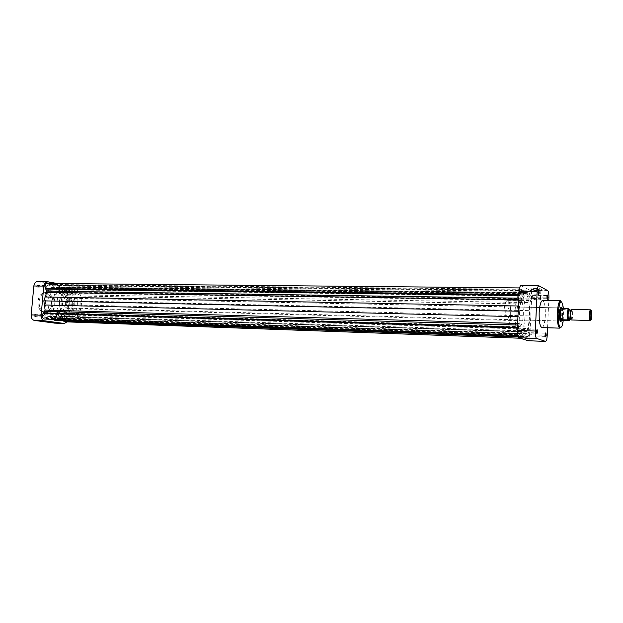 <?xml version="1.0" encoding="UTF-8"?>
<svg xmlns="http://www.w3.org/2000/svg" width="623" height="623" viewBox="0 0 623 623"><rect width="100%" height="100%" fill="white"/><g stroke="black" fill="none" stroke-linecap="round" stroke-linejoin="round"><path stroke-width="0.47" stroke-dasharray="3.12 2.34" d="M538.365 291.058L537.797 292.358L538.311 294.056M547.119 295.738L546.566 296.961L547.064 298.557M536.598 330.104L536.006 331.459L536.512 333.11M545.437 333.391L544.876 334.676L545.359 336.225M561.642 307.933C562.258 309.413 562.507 311.827 562.405 315.176L561.339 321.032M560.233 321.009L560.474 320.915C561.152 320.191 561.58 318.252 561.759 315.113C561.853 311.36 561.525 308.992 560.77 308.003L560.879 307.91M507.472 306.866L560.498 307.902C559.727 308.268 559.228 310.231 559.002 313.79C558.924 318.018 559.322 320.417 560.194 321.001L507.177 319.607C508.134 319.319 508.742 317.411 508.991 313.883C509.061 309.709 508.563 307.373 507.472 306.866C506.522 307.139 505.923 309.047 505.666 312.582C505.596 316.764 506.094 319.108 507.177 319.607M537.353 290.178L531.411 289.531C531.006 289.181 532.244 288.994 535.118 288.986L541.099 289.633C541.465 289.991 540.219 290.17 537.353 290.178M530.921 289.025L531.411 289.189C534.043 289.929 543.272 289.882 541.644 289.134L541.613 289.111C540.157 288.27 529.02 288.184 530.921 289.025M536.917 299.803L531.162 299.25C530.344 298.884 531.512 298.697 534.674 298.697L540.445 299.242C541.262 299.624 540.086 299.803 536.917 299.803M533.023 297.124L532.681 295.364L532.276 296.758L532.618 298.518L533.023 297.124M523.85 292.576L523.476 290.746L523.047 292.179L523.421 294.017L523.85 292.576M522.027 331.265L521.669 329.481L521.217 330.984L521.576 332.768L522.027 331.265M531.302 334.45L530.967 332.737L530.874 335.906L531.302 334.45M515.011 311.438C514.785 324.747 516.296 332.184 519.559 333.733C522.471 332.791 524.309 326.732 525.064 315.542C525.314 302.373 523.787 294.959 520.485 293.316C517.635 294.181 515.805 300.216 515.011 311.438M519.605 311.539C519.38 324.879 520.867 332.332 524.075 333.889C526.949 332.939 528.763 326.865 529.511 315.651C529.76 302.451 528.265 295.022 525.01 293.371C522.199 294.235 520.4 300.294 519.605 311.539C520.4 300.294 522.199 294.235 525.01 293.371C528.265 295.022 529.76 302.451 529.511 315.651C528.763 326.865 526.949 332.939 524.075 333.889C520.867 332.332 519.38 324.879 519.605 311.539M503.929 311.905C503.789 320.386 504.809 325.128 506.99 326.133C508.936 325.549 510.159 321.678 510.658 314.537C510.813 306.103 509.793 301.376 507.589 300.333C505.666 300.886 504.451 304.748 503.929 311.905M516.864 312.193C516.716 320.736 517.69 325.51 519.784 326.522C521.653 325.922 522.829 322.029 523.32 314.833C523.484 306.352 522.502 301.587 520.384 300.535C518.546 301.104 517.37 304.982 516.864 312.193M541.932 327.605C543.723 326.974 544.852 322.909 545.335 315.394C545.507 306.539 544.58 301.563 542.555 300.473M520.921 285.614L530.399 290.458C531.318 291.338 531.731 293.737 531.645 297.662L529.924 334.761C529.698 338.258 529.145 340.251 528.273 340.742M547.555 327.768L548.77 300.574M58.251 290.38L57.822 289.01L56.296 290.022C56.397 291.385 56.895 291.844 57.799 291.408L58.251 290.38M56.638 290.061L57.464 289.017L57.908 289.212L57.892 291.206L57.441 291.393L56.638 290.061M38.431 286.806L37.995 285.42L36.368 286.44C36.484 287.857 37.022 288.324 37.98 287.834L38.431 286.806M36.726 286.471L37.59 285.404L38.081 285.622L38.065 287.639L37.575 287.842L36.726 286.471M55.735 318.369L55.338 317.045L53.773 318.088C53.866 319.42 54.357 319.872 55.245 319.443L55.735 318.369M54.115 318.119L54.98 317.045L55.424 317.247L55.346 319.249L54.886 319.42L54.115 318.119M35.799 315.557L35.394 314.218C34.569 313.696 34.016 314.039 33.72 315.261C33.829 316.648 34.351 317.107 35.301 316.64L35.799 315.557M34.078 315.293L34.981 314.194L35.807 315.534L34.896 316.632L34.078 315.293M46.6 282.647L52.799 283.41L46.39 283.099L45.51 282.873L46.6 282.647M52.067 282.904C47.698 282.312 45.487 282.235 45.417 282.663L52.067 282.904M45.915 290.123L52.052 290.824L45.915 290.123M44.615 286.564L45.471 285.49L46.32 286.876L45.456 287.943L44.615 286.564M64.426 290.17L65.251 289.119L66.046 290.458L65.22 291.509L64.426 290.17M61.911 318.384L62.767 317.302L63.538 318.61L62.674 319.692L61.911 318.384M41.967 315.55L42.878 314.444L43.688 315.791L42.785 316.897L41.967 315.55M53.134 303.736C52.293 309.312 49.871 312.287 45.853 312.668C41.297 311.804 39.047 308.074 39.101 301.485C39.958 295.933 42.364 292.958 46.312 292.561C50.93 293.417 53.196 297.14 53.134 303.736M68.943 304.585C67.697 313.073 64.06 317.605 58.032 318.189C51.242 316.866 47.893 311.189 47.979 301.174C49.264 292.74 52.846 288.215 58.733 287.608C65.649 288.908 69.06 294.57 68.943 304.585M66.388 304.522C65.142 312.995 61.498 317.52 55.455 318.104C48.656 316.78 45.3 311.118 45.378 301.111C46.67 292.701 50.261 288.184 56.156 287.577C63.087 288.877 66.497 294.523 66.388 304.522C65.142 312.995 61.498 317.52 55.455 318.104C48.656 316.78 45.3 311.118 45.378 301.111C46.67 292.701 50.261 288.184 56.156 287.577C63.087 288.877 66.497 294.523 66.388 304.522M72.665 304.164C71.863 309.647 69.542 312.575 65.703 312.948C61.35 312.1 59.201 308.44 59.255 301.96C60.081 296.509 62.378 293.581 66.155 293.192C70.57 294.033 72.735 297.693 72.665 304.164M65.29 303.993C64.481 309.444 62.152 312.357 58.289 312.73C53.913 311.882 51.756 308.237 51.81 301.797C52.636 296.369 54.949 293.464 58.741 293.075C63.172 293.908 65.36 297.553 65.29 303.993M66.957 321.881L67.884 319.031L70.376 290.949C70.438 287.966 69.48 286.136 67.494 285.459L57.246 283.52M37.411 281.604L57.713 285.357C59.715 286.027 60.68 287.842 60.618 290.801L58.118 318.703C57.737 321.32 56.623 322.8 54.769 323.119M571.236 309.974L571.346 310.044C572.296 313.174 572.226 316.282 571.127 319.373L570.863 319.42M571.26 310.114L571.166 310.09C570.022 309.826 569.726 318.992 570.87 319.295L570.956 319.311C572.093 319.568 572.397 310.48 571.26 310.114M64.839 316.422L65.54 316.484C76.754 317.457 78.373 291.175 67.214 289.757L66.155 289.656C54.917 288.737 53.586 315.542 64.839 316.422M62.051 316.336L62.752 316.398C73.989 317.364 75.609 291.136 64.426 289.718L63.367 289.617C52.106 288.706 50.775 315.448 62.051 316.336M64.597 287.787L63.359 287.67C50.455 286.627 48.952 317.309 61.872 318.275L62.65 318.345C75.523 319.451 77.4 289.454 64.597 287.787M72.805 287.888L71.575 287.771C58.749 286.72 57.238 317.582 70.088 318.548L70.866 318.618C83.653 319.731 85.53 289.563 72.805 287.888M70.259 316.601L70.96 316.663C82.135 317.629 83.755 291.252 72.634 289.835L71.583 289.726C60.384 288.815 59.053 315.713 70.259 316.601M67.448 316.507L68.156 316.57C79.347 317.535 80.967 291.214 69.823 289.796L68.771 289.695C57.557 288.776 56.218 315.627 67.448 316.507M69.067 298.277L68.725 298.246C64.652 297.911 64.13 307.614 68.203 307.996L68.499 308.019C72.572 308.369 73.132 298.736 69.067 298.277M561.938 308.167C563.239 309.6 563.013 319.435 561.65 320.814M562.016 320.331C563.06 317.068 563.223 313.385 562.499 309.273L569.562 309.421C570.263 313.54 570.107 317.239 569.087 320.51M561.191 308.611L562.499 309.273L562.265 308.634M571.579 319.965L571.68 319.903C572.833 319.163 573.035 310.332 571.914 309.538L571.828 309.475M590.768 310.005C591.609 312.933 591.585 316.266 590.705 319.981M569.001 319.241C570.115 319.015 570.325 310.41 569.227 310.075M520.291 292.094L520.851 290.225L521.342 292.608L520.781 294.477L520.291 292.094M46.203 286.541L47.325 285.147L48.423 286.946L47.301 288.332L46.203 286.541M529.612 296.665L530.134 294.858L530.586 297.148L530.064 298.954L529.612 296.665M66.007 290.147L67.074 288.792L68.109 290.536L67.043 291.891L66.007 290.147M527.868 334.06L528.421 332.176L528.857 334.403L528.304 336.288L527.868 334.06M63.484 318.408L64.605 317.006L65.602 318.711L64.481 320.113L63.484 318.408M518.453 330.852L519.045 328.905L519.52 331.218L518.928 333.173L518.453 330.852M43.563 315.573L44.739 314.132L45.798 315.884L44.622 317.325L43.563 315.573M517.877 330.657L519.185 325.097L518.873 311.235L520.431 299.811L519.714 291.813C519.886 289.415 520.275 288.13 520.89 287.935L522.533 293.246L525.734 290.653L528.545 296.198L530.173 292.654C531.17 293.791 531.364 296.221 530.765 299.943L529.784 303.456L530.189 315.931L528.662 327.636L529.285 331.841C529.542 335.47 529.192 337.689 528.242 338.499L526.739 333.624L523.569 336.708L520.664 331.553L518.858 335.462C518.149 335.127 517.822 333.523 517.877 330.657M517.409 327.939L518.258 327.963M47.325 283.426L48.991 284.454L50.946 287.444L57.596 285.536L63.725 289.773L67.082 287.117C69.239 287.997 69.737 289.843 68.577 292.654L66.591 295.294L67.845 304.764L64.963 313.571L66.427 316.788C67.089 319.552 66.42 321.219 64.41 321.787M48.991 284.454L521.661 289.29M62.97 320.502L61.077 318.026L54.474 320.206M52.729 319.326L48.212 316.188L45.9 318.501L44.545 319.046M518.204 311.22L518.873 311.235M518.951 295.45L519.964 295.466M518.982 294.757L519.995 294.772M518.99 294.687L519.831 294.695M48.944 284.945L521.63 289.944M49.31 285.007L521.801 290.03M57.596 285.536L525.734 290.653M65.516 288.013L529.425 293.846M65.859 288.075L529.581 293.931M65.906 287.6L529.612 293.301M68.577 292.654L530.765 299.943M68.25 292.6L530.617 299.873M68.203 293.098L530.586 300.535M67.845 304.764L530.189 315.931M66.147 316.235L529.168 331.117M66.1 316.741L529.137 331.786M66.427 316.788L529.285 331.841M518.017 336.996L527.564 337.331M62.985 320.386L527.595 336.693M62.635 320.339L527.432 336.638M517.83 336.506L523.569 336.708M46.312 318.057L519.722 334.099M45.946 318.01L519.551 334.037M45.9 318.501L519.52 334.699M43.408 313.439L518.422 328.017M517.44 327.293L518.453 327.324M563.247 320.362L563.511 308.658M560.529 300.761C562.421 301.859 563.278 306.874 563.106 315.814C562.639 323.399 561.572 327.503 559.898 328.142M547.734 290.645L530.399 290.458M521.132 285.669L539.02 285.817M531.645 297.662L548.894 297.919M547.22 335.353L529.924 334.761M51.359 303.65C50.658 315.783 36.601 313.821 37.995 301.501C38.867 289.119 52.838 291.65 51.359 303.65M38.011 301.454C37.956 308.042 40.207 311.773 44.763 312.637C48.789 312.255 51.211 309.281 52.052 303.705C52.122 297.124 49.848 293.402 45.23 292.545C41.274 292.942 38.867 295.909 38.011 301.454M37.855 281.643L47.769 281.728M67.494 285.459L57.713 285.357M60.618 290.801L70.376 290.949M67.884 319.031L58.118 318.703M569.734 319.28L569.944 310.067M65.088 314.272L528.709 328.555M66.638 295.808L529.799 304.133M517.542 325.05L519.185 325.097M517.62 323.462L519.309 323.508M517.939 316.694L518.943 316.718M518.453 306.002L519.45 306.018M518.741 299.78L520.431 299.811M518.819 298.168L520.454 298.191M50.416 287.063L522.292 292.748M51.234 287.359L522.674 293.129M54.777 285.98L524.387 291.268M60.221 286.993L526.941 292.553M63.328 289.563L528.359 295.925M64.138 289.57L528.74 295.925M66.84 294.656L529.908 302.614M67.549 300.777L530.126 310.675M66.863 308.541L529.651 320.946M65.096 313.089L528.732 326.997M61.568 318.376L526.965 334.076M60.774 318.119L526.599 333.757M57.293 319.63L524.916 335.867M51.81 318.867L522.331 335.01M48.602 316.383L520.851 331.802M47.753 316.414L520.446 331.864M531.855 289.687L531.411 289.189M531.162 299.25L531.606 289.617M532.681 295.364L546.955 295.551M523.476 290.746L538.21 290.91M521.669 329.481L536.434 329.941M530.967 332.737L545.273 333.204M519.559 333.733L58.032 318.189M506.99 326.133L519.784 326.522M507.589 300.333L520.384 300.535M520.485 293.316L58.733 287.608M530.874 335.906L545.187 336.397M521.576 332.768L536.348 333.258M523.421 294.017L538.147 294.204M532.618 298.518L546.893 298.736M540.445 299.242L540.889 289.547M541.076 289.617L541.613 289.111M52.052 290.824L52.721 283.372M45.853 312.668L44.763 312.637C40.043 311.664 37.746 307.949 37.871 301.477C38.649 296.011 41.102 293.028 45.23 292.545L46.312 292.561M45.471 285.49L37.59 285.404M65.251 289.119L57.464 289.017M62.767 317.302L54.98 317.045M42.878 314.444L34.981 314.194M65.703 312.948L58.289 312.73M66.155 293.192L58.741 293.075M42.785 316.897L34.896 316.632M62.674 319.692L54.886 319.42M65.22 291.509L57.441 291.393M45.456 287.943L37.575 287.842M44.833 290.326L45.51 282.873M62.752 316.398L65.54 316.484M63.359 287.67L71.575 287.771M68.156 316.57L70.96 316.663M68.725 298.246L560.498 307.902M68.499 308.019L560.202 321.009M68.771 289.695L71.583 289.726M62.65 318.345L70.866 318.618M63.367 289.617L66.155 289.656M571.127 319.373L571.68 319.903M571.346 310.044L571.914 309.538M47.325 285.147L520.851 290.225M67.074 288.792L530.134 294.858M64.605 317.006L528.421 332.176M44.739 314.132L519.045 328.905M519.598 287.927L520.89 287.935M50.946 287.444L522.533 293.246M63.725 289.773L528.545 296.198M67.082 287.117L530.173 292.654M520.041 338.211L528.242 338.499M61.077 318.026L526.739 333.624M48.212 316.188L520.664 331.553M517.557 335.423L518.858 335.462M44.622 317.325L518.928 333.173M64.481 320.113L528.304 336.288M67.043 291.891L530.064 298.954M47.301 288.332L520.781 294.477"/><path stroke-width="0.93" d="M538.21 292.296L538.833 290.411L539.214 292.826L538.755 294.718L538.21 292.296M538.311 294.056L538.365 291.058M546.971 296.906L547.547 295.076L547.905 297.397L547.469 299.227L546.971 296.906M547.064 298.557L547.119 295.738M536.419 331.428L537.065 329.458L537.439 331.802L536.948 333.78L536.419 331.428M536.512 333.11L536.598 330.104M545.281 334.652L545.88 332.737L546.223 334.995L545.764 336.903L545.281 334.652M545.359 336.225L545.437 333.391M561.339 321.032L561.019 321.445C559.898 321.561 559.368 318.999 559.431 313.751C559.742 309.281 560.373 307.194 561.339 307.505L561.642 307.933M539.16 312.653C539.004 321.569 539.923 326.553 541.932 327.605L559.898 328.142C558.029 327.091 557.172 322.06 557.336 313.058C557.819 305.457 558.878 301.361 560.529 300.761L542.555 300.473C540.795 301.065 539.666 305.122 539.16 312.653M560.194 321.001L561.035 320.931C559.563 320.02 559.82 308.86 561.331 308.019L561.938 308.167M528.273 340.742L518.663 337.775C517.658 337.043 517.199 334.606 517.285 330.463L519.138 291.525C519.387 287.873 519.979 285.902 520.921 285.614L538.825 285.762C537.937 286.05 537.376 288.044 537.135 291.728L535.328 331.039C535.243 335.221 535.671 337.682 536.621 338.421L545.553 341.396C546.426 341.093 546.978 339.076 547.22 335.353L547.555 327.768M548.77 300.574L548.894 297.919C548.98 293.955 548.598 291.525 547.734 290.645L538.825 285.762M57.246 283.52L47.325 281.682C45.37 281.892 44.194 283.364 43.781 286.097L41.126 315.222C41.063 318.322 42.091 320.175 44.225 320.775L64.333 323.485L66.957 321.881M54.769 323.119L34.296 320.417C32.162 319.825 31.119 317.987 31.181 314.903L33.844 285.98C34.257 283.27 35.449 281.806 37.411 281.604L47.325 281.682M591.157 310.394L590.884 310.464C589.903 313.571 589.833 316.702 590.674 319.848L590.768 319.926C591.873 320.736 592.278 310.815 591.157 310.394M590.705 319.981L590.082 320.354C589.085 319.482 589.288 310.76 590.324 309.935L590.768 310.005M570.863 319.42C569.64 319.085 570.037 309.265 571.236 309.974M571.828 309.475L571.727 309.444C570.419 309.133 570.076 319.622 571.384 319.965L571.579 319.965M569.227 310.075L569.134 310.052C567.974 309.779 567.678 318.937 568.83 319.241L569.001 319.241M562.265 308.634L561.876 308.128L561.191 308.611C560.124 311.882 559.96 315.588 560.7 319.731L561.323 320.845L562.016 320.331L560.7 319.731L567.81 319.911C567.094 315.752 567.257 312.037 568.293 308.751L561.191 308.611M568.293 308.751L568.783 308.837C567.639 312.068 567.483 315.783 568.301 319.996L569.087 320.51L562.016 320.331M568.301 319.996L567.81 319.911M568.783 308.837L569.944 310.067M517.557 335.423L44.545 319.046C43.057 318.758 42.325 317.543 42.356 315.394L43.057 313.392L517.409 327.939M43.415 313.4L45.121 310.09L43.836 300.862L46.741 292.335L45.004 286.315C45.269 284.524 46.047 283.566 47.325 283.426L519.598 287.927M520.041 338.211L64.41 321.787L62.97 320.502M517.83 336.506L54.474 320.206L52.729 319.326M43.836 300.862L518.204 311.22M45.627 289.064L518.951 295.45M45.674 288.542L518.982 294.757M45.331 288.48L518.99 294.687M62.939 320.868L518.017 336.996M43.454 312.917L517.44 327.293M563.511 308.658C561.557 298.098 559.765 299.593 558.161 313.135C557.421 327.137 561.798 332.931 563.247 320.362M537.135 291.728L519.138 291.525M517.285 330.463L535.328 331.039M528.063 340.734L545.46 341.381M536.621 338.421L518.663 337.775M44.225 320.775L34.296 320.417M54.318 323.103L64.107 323.469M43.781 286.097L33.844 285.98M31.181 314.903L41.126 315.222M569.274 320.448L569.734 319.28M44.911 311.274L517.542 325.05M45.121 310.09L517.62 323.462M44.147 304.982L517.939 316.694M44.879 296.969L518.453 306.002M46.741 292.335L518.741 299.78M46.748 291.12L518.819 298.168M560.879 307.91L561.339 307.505M560.529 300.761C560.054 300.387 559.252 304.507 558.122 313.128C558.52 323.205 559.111 328.212 559.898 328.142M528.172 340.75L545.553 341.396M560.575 321.016L561.019 321.445M64.333 323.485L54.544 323.119M590.884 310.464L590.324 309.935M590.674 319.848L590.082 320.354M569.134 310.052L570.941 310.09M571.727 309.444L590.526 309.826M560.498 307.902L561.572 307.926M571.478 319.988L590.277 320.471M568.916 319.264L570.73 319.311M568.667 308.798C567.662 311.212 567.514 314.934 568.231 319.965"/></g></svg>
